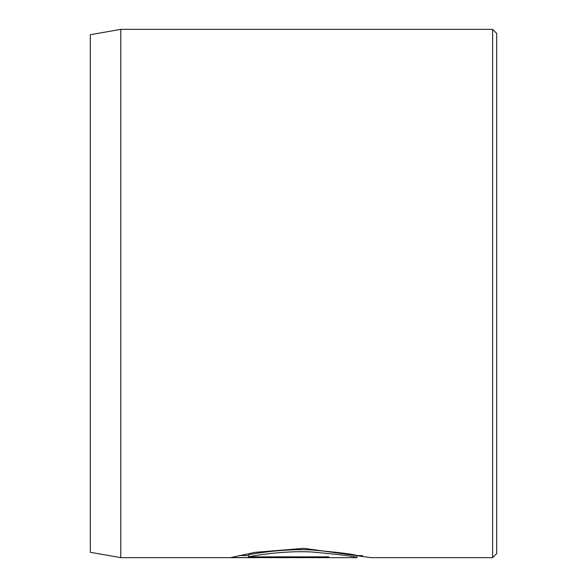 <?xml version="1.0" encoding="UTF-8"?>
<svg xmlns="http://www.w3.org/2000/svg" width="587" height="587" viewBox="0 0 587 587"><rect width="100%" height="100%" fill="white"/><g stroke="black" fill="none" stroke-linecap="round" stroke-linejoin="round"><path stroke-width="0.88" d="M248.617 556.858L248.617 554.825C257.964 552.829 285.744 548.566 311.455 549.931C339.719 552.477 354.871 554.37 356.925 555.618L356.918 557.65C354.864 556.403 339.719 554.51 311.484 551.971C285.759 550.599 257.994 554.854 248.617 556.858L328.823 556.858L328.823 557.577L230.816 557.577L254.773 552.382L303.89 548.339L370.969 557.65L492.625 557.65L492.625 29.35L120.79 29.35L120.79 557.65L90.31 552.279L90.31 34.721L120.79 29.35M492.625 29.35L496.69 33.415L496.69 553.585L492.625 557.65M328.823 556.858L328.823 557.577M239.225 555.544L248.617 555.544M356.918 557.65L120.79 557.65M362.546 555.618L356.918 555.618"/></g></svg>

